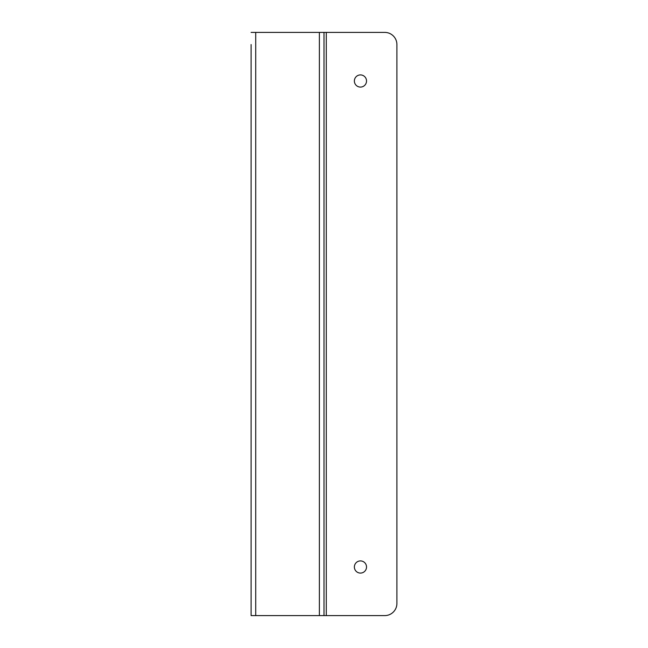 <?xml version="1.0" encoding="UTF-8"?>
<svg xmlns="http://www.w3.org/2000/svg" width="648" height="648" viewBox="0 0 648 648"><rect width="100%" height="100%" fill="white"/><g stroke="black" fill="none" stroke-linecap="round" stroke-linejoin="round"><path stroke-width="0.97" d="M360.45 573.075A6.075 6.075 0 0 1 355.185 563.963A6.075 6.075 0 0 1 365.715 563.963A6.075 6.075 0 0 1 360.45 573.075M360.45 87.075A6.075 6.075 0 0 1 355.185 77.963A6.075 6.075 0 0 1 365.715 77.963A6.075 6.075 0 0 1 360.45 87.075M326.284 615.6L384.75 615.6A12.15 12.15 0 0 0 396.9 603.45L396.9 44.55A12.15 12.15 0 0 0 384.75 32.4L326.284 32.4L326.284 615.6L251.1 615.6L251.1 44.55M251.1 32.4L326.284 32.4M324 32.4L324 615.6M251.1 603.45L251.1 615.6M319.383 32.4L319.383 615.6M255.717 32.4L255.717 615.6"/></g></svg>
